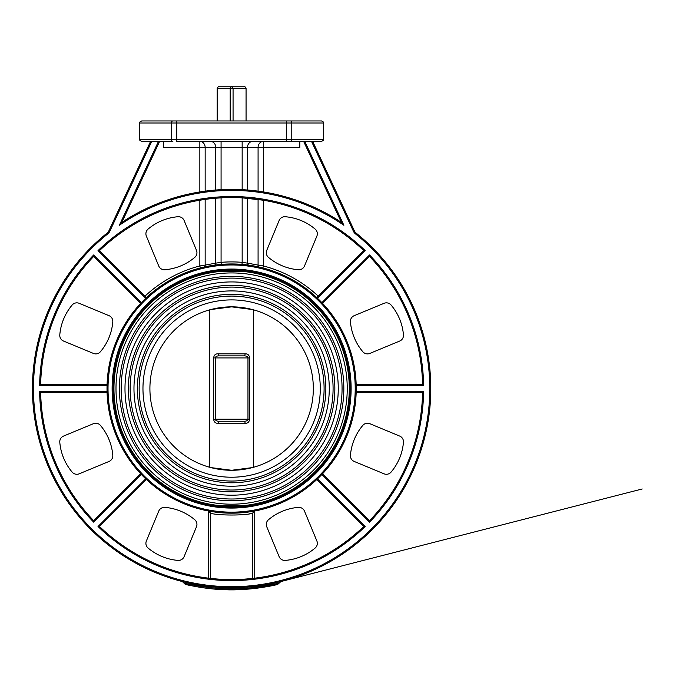 <?xml version="1.0" encoding="UTF-8"?>
<svg xmlns="http://www.w3.org/2000/svg" width="676" height="676" viewBox="0 0 676 676"><rect width="100%" height="100%" fill="white"/><g stroke="black" fill="none" stroke-linecap="round" stroke-linejoin="round"><path stroke-width="1.01" d="M278.056 582.247L280.886 581.554A2.045 2.045 -104.3 0 0 279.425 582.957L280.87 581.554L278.106 582.239M339.774 221.305L341.397 222.37L303.625 141.377L311.518 141.377L353.455 231.319A7.149 7.149 0 0 0 355.466 233.879A198.153 198.153 0 0 1 376.785 523.435A198.153 198.153 0 0 1 86.452 523.435A198.153 198.153 0 0 1 107.771 233.879A7.149 7.149 0 0 0 109.782 231.319L151.72 141.377L159.612 141.377L121.849 222.37L119.365 225.269A198.153 198.153 0 0 1 343.873 225.269L341.397 222.37A199.175 199.175 0 0 0 121.849 222.37M172.887 141.377L163.423 141.377L163.423 147.512L205.158 147.512A6.126 5.307 90 0 0 199.851 141.377L199.851 191.933L205.158 191.156L205.158 147.512L242.16 147.512L242.16 141.377M341.397 222.37A199.175 199.175 0 0 0 263.386 191.933L263.386 141.377A6.126 5.307 -90 0 0 258.08 147.512L299.814 147.512L299.814 141.377L290.35 141.377M211.774 588.804C200.485 587.841 186.415 584.706 185.309 584.377L183.813 582.957C186.297 583.861 212.703 589.362 231.547 588.762C250.526 589.379 276.906 583.861 279.425 582.957L279.416 582.965M276.999 582.501L270.265 583.954M260.353 585.653L246.275 587.199M229.409 587.731L212.619 586.827M202.901 585.661L189.686 583.278M184.125 581.994L182.402 581.563M182.495 581.588L183.035 581.723M187.674 582.83L191.012 583.557M196.919 584.689L197.789 584.841M219.176 587.351L222.97 587.554M227.795 587.706L229.054 587.723M248.743 587.005L258.705 585.889M269.885 584.03L276.738 582.56M185.309 584.377C187.776 585.137 208.36 589.371 223.401 589.616C242.929 590.976 269.445 586.7 277.633 584.453L260.919 587.638C249.841 589.303 238.239 589.996 226.122 589.709M254.091 504.068C255.469 506.425 207.769 506.425 209.146 504.068C207.769 506.425 255.469 506.425 254.091 504.068L254.091 504.896L248.945 505.775L235.949 506.966L210.861 505.217M210.861 271.913L231.623 270.079L252.376 271.913M350.1 388.565A118.486 118.486 0 0 1 231.623 507.051A118.486 118.486 0 0 1 113.137 388.565A118.486 118.486 0 0 1 231.623 270.079A118.486 118.486 0 0 1 350.1 388.565A118.486 118.486 0 0 1 231.623 507.051A118.486 118.486 0 0 1 113.137 388.565A118.486 118.486 0 0 1 231.623 270.079A118.486 118.486 0 0 1 350.1 388.565M260.699 267.392L262.88 267.933L263.386 265.955L258.08 265.093A2.045 1.758 -77.1 0 0 259.398 267.088M246.115 264.798L248.954 265.161A2.045 1.766 -82 0 1 247.467 263.141L242.16 262.347L241.991 264.384M221.077 197.848L221.077 262.347L215.771 263.141L215.771 198.22L221.077 197.848A191.004 191.004 0 0 1 242.16 197.848L242.16 262.347A126.657 126.657 0 0 0 221.077 262.347L221.255 264.384L217.123 264.798M316.799 479.521L363.764 526.486A191.004 191.004 0 0 1 99.482 526.486L146.439 479.521L145.695 478.819L98.02 526.494L99.482 526.486L98.02 526.494A192.026 192.026 0 0 0 365.217 526.494L363.764 526.486L365.217 526.494L317.543 478.819L316.799 479.521L317.543 478.819A124.612 124.612 0 0 0 321.877 474.484L322.579 473.741L321.877 474.484L369.552 522.159A192.026 192.026 0 0 0 423.624 391.624L356.193 391.624L356.167 392.646L356.193 391.624A124.612 124.612 0 0 0 356.193 385.497L356.167 384.475L356.193 385.497L423.624 385.497L422.584 384.475L356.167 384.475A124.612 124.612 0 0 0 322.579 303.389L321.877 302.645L322.579 303.389L369.535 256.424A191.004 191.004 0 0 1 422.584 384.475L422.956 384.838M214.182 511.952L220.503 512.678M225.412 513.025L228.302 513.135M233.372 513.16L241.112 512.814M242 512.746L247.399 512.171M141.369 474.484L140.667 473.741L141.369 474.484L93.685 522.159L93.702 520.706L93.685 522.159A192.026 192.026 0 0 1 39.622 391.624L39.63 391.641M107.07 392.646L107.045 391.624L107.07 392.646L40.661 392.646L39.622 391.624L40.661 392.646L107.07 392.646M107.045 385.497L107.07 384.475L107.045 385.497L39.622 385.497L40.661 384.475L39.622 385.497A192.026 192.026 0 0 1 93.685 254.962L93.702 256.424L93.685 254.962L141.369 302.645L140.667 303.389L141.369 302.645M146.439 297.609L145.695 298.31L146.439 297.609L99.482 250.644L98.02 250.627L99.482 250.644A191.004 191.004 0 0 1 363.764 250.644L316.799 297.609L317.543 298.31L316.799 297.609L363.764 250.644L365.217 250.627L363.764 250.644M202.538 267.392L203.848 267.088A2.045 1.758 -102.9 0 0 205.158 265.093L215.771 263.141A2.045 1.766 -98 0 1 214.292 265.161L221.255 264.384M99.482 250.644L144.994 296.164A126.657 126.657 0 0 1 199.851 265.955L199.851 200.223L205.158 199.403L205.158 265.093L199.851 265.955L200.366 267.933M148.069 229.105A6.126 6.126 0 0 0 146.371 236.127L158.733 265.981A6.126 6.126 0 0 0 164.91 269.741A53.117 53.117 0 0 0 194.773 257.37A6.126 6.126 0 0 0 196.479 250.348L184.117 220.494A6.126 6.126 0 0 0 177.94 216.734A53.117 53.117 0 0 0 148.069 229.105M242.16 197.848L263.386 200.223L263.386 265.955A126.657 126.657 0 0 1 318.244 296.164M298.336 269.741A6.126 6.126 0 0 0 304.504 265.981L316.875 236.127A6.126 6.126 0 0 0 315.168 229.105A53.117 53.117 0 0 0 285.297 216.734A6.126 6.126 0 0 0 279.12 220.494L266.758 250.348A6.126 6.126 0 0 0 268.465 257.37A53.117 53.117 0 0 0 298.336 269.741M209.484 511.597L210.43 513.092L208.267 510.972L208.504 578.166A191.004 191.004 0 0 0 210.43 578.386L208.504 578.166A191.004 191.004 0 0 0 210.43 578.386L210.43 513.092C216.109 515.661 247.129 515.661 252.807 513.092L254.734 511.031L254.734 578.166L252.807 578.386C247.061 579.814 216.185 579.814 210.43 578.386M249.055 511.952L242.735 512.678M237.834 513.025L234.935 513.135M229.865 513.16L222.125 512.814M221.238 512.746L215.838 512.171M184.117 556.635L196.479 526.781A6.126 6.126 0 0 0 194.773 519.751A53.117 53.117 0 0 0 164.91 507.38A6.126 6.126 0 0 0 158.733 511.14L146.371 540.994A6.126 6.126 0 0 0 148.069 548.025A53.117 53.117 0 0 0 177.94 560.396A6.126 6.126 0 0 0 184.117 556.635M423.607 385.489L423.624 385.497A192.026 192.026 0 0 0 369.552 254.962L369.535 256.424L369.552 254.962L321.877 302.645A124.612 124.612 0 0 0 317.543 298.31L365.217 250.627A192.026 192.026 0 0 0 98.02 250.627L145.695 298.31M145.695 478.819L146.439 479.521L99.482 526.486M369.552 522.159L369.535 520.706L322.579 473.741A124.612 124.612 0 0 0 356.167 392.646L422.956 392.283M363.764 526.486A191.004 191.004 0 0 1 252.875 578.386A191.004 191.004 0 0 0 254.734 578.166M304.504 511.14A6.126 6.126 0 0 0 298.336 507.38A53.117 53.117 0 0 0 268.465 519.751A6.126 6.126 0 0 0 266.758 526.781L279.12 556.635A6.126 6.126 0 0 0 285.297 560.396A53.117 53.117 0 0 0 315.168 548.025A6.126 6.126 0 0 0 316.875 540.994L304.504 511.14M249.816 513.65L252.841 512.974M107.011 388.565A124.612 124.612 0 0 0 231.623 513.177A124.612 124.612 0 0 0 356.235 388.565A124.612 124.612 0 0 0 231.623 263.953A124.612 124.612 0 0 0 107.011 388.565A124.612 124.612 0 0 0 231.623 513.177A124.612 124.612 0 0 0 356.235 388.565A124.612 124.612 0 0 0 231.623 263.953A124.612 124.612 0 0 0 107.011 388.565M322.579 303.389L369.535 256.424M354.385 230.888L312.642 141.377L354.385 230.888A6.126 6.126 0 0 0 356.108 233.085A199.175 199.175 0 0 1 377.538 524.128A199.175 199.175 0 0 1 85.7 524.128A199.175 199.175 0 0 1 107.129 233.085A199.175 199.175 0 0 0 85.7 524.128A199.175 199.175 0 0 0 377.538 524.128A199.175 199.175 0 0 0 356.108 233.085L355.466 233.879A7.149 7.149 0 0 1 353.455 231.319L354.385 230.888M150.596 141.377L108.853 230.888A6.126 6.126 0 0 1 107.129 233.085L107.771 233.879M423.624 391.624L422.584 392.646A191.004 191.004 0 0 1 369.535 520.706L369.544 521.221M40.661 384.475L107.07 384.475L40.661 384.475A191.004 191.004 0 0 1 93.702 256.424L140.667 303.389L93.702 256.424M93.702 520.706L140.667 473.741L93.702 520.706A191.004 191.004 0 0 1 40.661 392.646M63.552 436.071A6.126 6.126 0 0 0 59.792 442.239A53.117 53.117 0 0 0 72.163 472.11A6.126 6.126 0 0 0 79.185 473.817L109.039 461.446A6.126 6.126 0 0 0 112.799 455.278A53.117 53.117 0 0 0 100.428 425.407A6.126 6.126 0 0 0 93.406 423.7L63.552 436.071M384.053 473.817A6.126 6.126 0 0 0 391.074 472.11A53.117 53.117 0 0 0 403.454 442.239A6.126 6.126 0 0 0 399.685 436.071L369.831 423.7A6.126 6.126 0 0 0 362.809 425.407A53.117 53.117 0 0 0 350.438 455.278A6.126 6.126 0 0 0 354.199 461.446L384.053 473.817M221.077 141.377L221.077 189.669L215.771 190.015L215.771 147.512A6.126 5.307 90 0 0 210.464 141.377M247.467 190.015L242.16 189.669L242.16 147.512L258.08 147.512L258.08 191.156L247.467 190.015L247.467 147.512A6.126 5.307 -90 0 1 252.773 141.377M263.386 191.933L258.08 191.156M112.799 321.852A6.126 6.126 0 0 0 109.039 315.675L79.185 303.313A6.126 6.126 0 0 0 72.163 305.02A53.117 53.117 0 0 0 59.792 334.882A6.126 6.126 0 0 0 63.552 341.059L93.406 353.421A6.126 6.126 0 0 0 100.428 351.723A53.117 53.117 0 0 0 112.799 321.852M362.809 351.723A6.126 6.126 0 0 0 369.831 353.421L399.685 341.059A6.126 6.126 0 0 0 403.454 334.882A53.117 53.117 0 0 0 391.074 305.02A6.126 6.126 0 0 0 384.053 303.313L354.199 315.675A6.126 6.126 0 0 0 350.438 321.852A53.117 53.117 0 0 0 362.809 351.723M113.957 388.565A117.666 117.666 0 0 0 290.452 490.463A117.666 117.666 0 0 0 290.452 286.658A117.666 117.666 0 0 0 113.957 388.565A117.666 117.666 0 0 0 231.623 506.231A117.666 117.666 0 0 0 349.289 388.565A117.666 117.666 0 0 1 231.623 506.231A117.666 117.666 0 0 1 113.957 388.565M254.091 273.062C255.469 270.704 207.769 270.704 209.146 273.062C207.769 270.704 255.469 270.704 254.091 273.062L254.091 272.234M245.101 423.294C247.729 423.43 249.233 422.069 249.596 419.204L249.596 357.917C249.233 355.052 247.729 353.692 245.101 353.835L218.137 353.835C215.509 353.692 214.013 355.052 213.641 357.917L213.641 419.204C214.013 422.069 215.509 423.43 218.137 423.294L245.101 423.294A2.045 1.225 -90 0 0 243.875 421.249L219.362 421.249C216.971 421.317 215.61 420.641 215.281 419.204L215.281 357.917C215.61 356.489 216.971 355.804 219.362 355.88L243.875 355.88C246.267 355.804 247.627 356.489 247.965 357.917L247.965 419.204C247.627 420.641 246.267 421.317 243.875 421.249L219.362 421.249A2.045 1.225 90 0 0 218.137 423.294M218.137 353.835A2.045 1.225 90 0 0 219.362 355.88L243.875 355.88A2.045 1.225 -90 0 0 245.101 353.835M243.875 355.88L219.362 355.88L243.875 355.88M209.737 309.836L209.737 467.293M252.368 467.598L231.623 470.276L210.87 467.598M253.5 467.293L253.5 309.836M210.87 309.532L231.623 306.853L252.368 309.532M338.253 388.565A106.639 106.639 0 0 0 178.303 296.215A106.639 106.639 0 0 0 178.303 480.915A106.639 106.639 0 0 0 338.253 388.565M329.271 388.565A97.648 97.648 0 0 0 182.799 303.997A97.648 97.648 0 0 0 182.799 473.132A97.648 97.648 0 0 0 329.271 388.565M219.362 421.249L243.875 421.249M320.28 388.565A88.657 88.657 0 0 0 187.294 311.78A88.657 88.657 0 0 0 187.294 465.341A88.657 88.657 0 0 0 320.28 388.565M313.334 388.565A81.712 81.712 0 0 1 190.767 459.325A81.712 81.712 0 0 1 190.767 317.796A81.712 81.712 0 0 1 313.334 388.565M209.146 504.896L209.146 504.068M209.146 273.062L209.146 272.234M233.068 120.953L233.068 88.269L246.064 88.269L244.619 86.224L218.618 86.224L217.173 88.269L230.178 88.269L231.623 86.224L233.068 88.269L230.178 88.269L230.178 120.953M141.732 141.377L172.794 141.377A2.045 1.335 -90 0 1 171.459 139.34L139.695 139.34C139.171 139.839 139.856 140.515 141.732 141.377M176.808 141.377L321.506 141.377C323.381 140.515 324.066 139.839 323.55 139.34L171.459 139.34L171.459 122.998L323.55 122.998C324.066 122.5 323.381 121.815 321.506 120.953L172.794 120.953L176.808 120.953L176.808 141.377M290.35 120.953L290.443 120.953A2.045 1.335 90 0 1 291.779 122.998L291.779 139.34A2.045 1.335 -90 0 1 290.443 141.377M172.794 120.953L141.732 120.953C139.856 121.815 139.171 122.5 139.695 122.998L171.459 122.998A2.045 1.335 90 0 1 172.794 120.953M272.842 120.953L262.626 120.953M217.173 120.953L217.173 88.269M246.064 88.269L246.064 120.953M112.115 388.565A119.508 119.508 0 0 0 291.373 492.06A119.508 119.508 0 0 0 291.373 285.069A119.508 119.508 0 0 0 112.115 388.565M108.025 388.565A123.59 123.59 0 0 1 293.418 281.529A123.59 123.59 0 0 1 293.418 495.592A123.59 123.59 0 0 1 108.025 388.565M258.08 199.403L258.08 265.093L247.467 263.141L247.467 198.22M252.807 513.092L252.807 578.386M343.873 225.269L304.758 141.377M158.48 141.377L119.365 225.269M107.045 391.624L39.622 391.624M109.782 231.319L108.853 230.888M115.993 388.565A115.621 115.621 0 0 1 289.429 288.432A115.621 115.621 0 0 1 289.429 488.697A115.621 115.621 0 0 1 115.993 388.565M343.839 388.565A112.216 112.216 0 0 0 175.515 291.381A112.216 112.216 0 0 0 175.515 485.748A112.216 112.216 0 0 0 343.839 388.565M213.641 419.204L249.596 419.204M249.596 357.917L213.641 357.917M342.064 388.565A110.45 110.45 0 0 1 176.394 484.21A110.45 110.45 0 0 1 176.394 292.911A110.45 110.45 0 0 1 342.064 388.565M334.848 388.565A103.225 103.225 0 0 0 180.002 299.164A103.225 103.225 0 0 0 180.002 477.966A103.225 103.225 0 0 0 334.848 388.565M333.082 388.565A101.459 101.459 0 0 1 180.889 476.428A101.459 101.459 0 0 1 180.889 300.693A101.459 101.459 0 0 1 333.082 388.565M325.857 388.565A94.243 94.243 0 0 0 184.497 306.946A94.243 94.243 0 0 0 184.497 470.175A94.243 94.243 0 0 0 325.857 388.565M324.091 388.565A92.468 92.468 0 0 1 185.385 468.645A92.468 92.468 0 0 1 185.385 308.484A92.468 92.468 0 0 1 324.091 388.565M286.438 141.377L286.438 120.953M277.633 584.453L280.903 581.546M183.813 582.957L182.359 581.554L183.069 581.732M281.174 581.478L642.2 488.976L281.436 581.411M280.675 581.605L280.092 581.749M323.55 139.34L323.55 122.998M139.695 139.34L139.695 122.998"/></g></svg>
